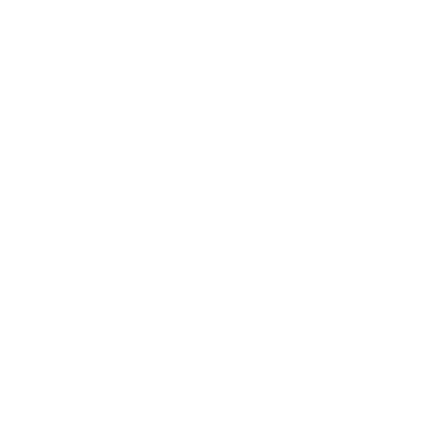 <?xml version="1.0" encoding="UTF-8"?>
<svg xmlns="http://www.w3.org/2000/svg" width="440" height="440" viewBox="0 0 440 440"><rect width="100%" height="100%" fill="white"/><g stroke="black" fill="none" stroke-linecap="round" stroke-linejoin="round"><path stroke-width="0.66" d="M418 220L339.79 220M333.696 220L291.269 220M298.21 220L141.79 220M93.269 220L135.696 220M100.21 220L22 220"/></g></svg>
